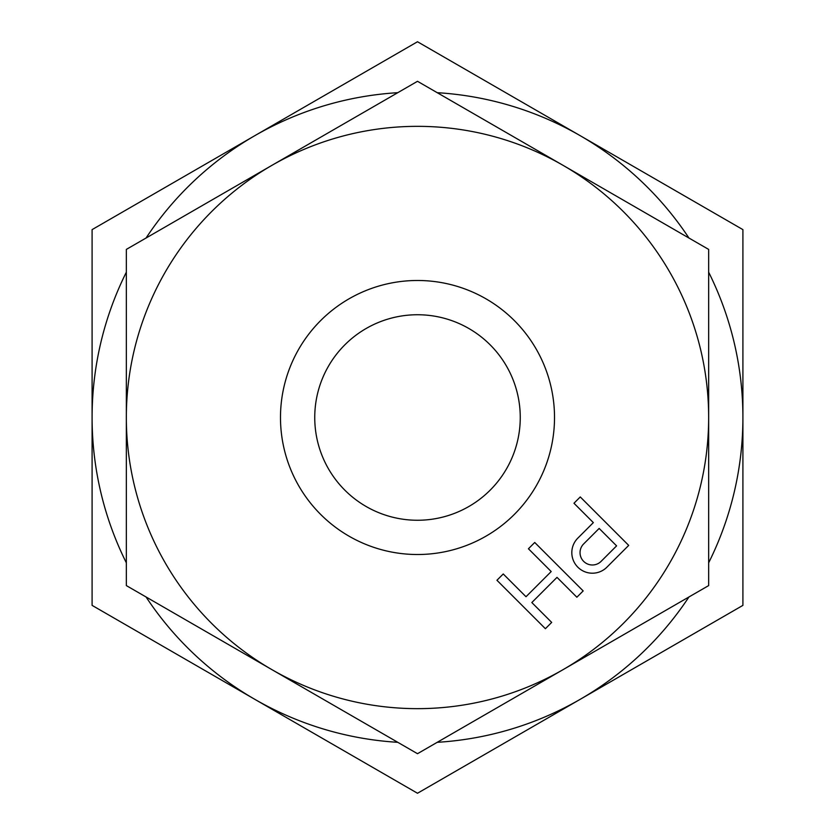 <?xml version="1.0" encoding="UTF-8"?>
<svg xmlns="http://www.w3.org/2000/svg" width="835" height="835" viewBox="0 0 835 835"><rect width="100%" height="100%" fill="white"/><g stroke="black" fill="none" stroke-linecap="round" stroke-linejoin="round"><path stroke-width="1.25" d="M397.773 742.315A325.41 325.41 0 0 1 146.062 596.983M688.938 596.983A325.41 325.41 0 0 1 437.227 742.315M708.654 272.179A325.41 325.41 0 0 1 708.654 562.821M437.227 92.685A325.41 325.41 0 0 1 688.938 238.017M146.062 238.017A325.41 325.41 0 0 1 397.773 92.685M126.346 562.821A325.41 325.41 0 0 1 126.346 272.179M417.5 793.25L92.09 605.375L92.09 229.625L417.5 41.75L742.91 229.625L742.91 605.375L417.5 793.25M417.5 708.654A291.154 291.154 0 0 1 271.918 165.351A291.154 291.154 0 0 1 708.654 417.5A291.154 291.154 0 0 1 417.5 708.654M417.5 554.513A137.013 137.013 0 0 0 554.513 417.5A137.013 137.013 0 0 0 417.5 280.487A137.013 137.013 0 0 0 280.487 417.5A137.013 137.013 0 0 0 417.5 554.513M577.841 538.116L593.341 522.616L573.969 503.244L580.262 496.94L628.703 545.391L606.909 567.184A20.551 20.551 0 0 1 577.841 567.184A20.551 20.551 0 0 1 577.841 538.116M503.244 573.969L526.008 596.733L551.204 571.547L528.43 548.772L534.734 542.479L583.174 590.919L576.87 597.223L557.008 577.361L531.822 602.546L551.684 622.409L545.391 628.703L496.94 580.262L503.244 573.969M708.654 417.5L708.654 249.404L417.5 81.298L126.346 249.404L126.346 585.596L417.5 753.702L708.654 585.596L708.654 417.5M583.655 543.929A12.327 12.327 0 0 0 583.655 561.37A12.327 12.327 0 0 0 601.096 561.37L616.595 545.871L599.154 528.43L583.655 543.929M417.5 314.743A102.757 102.757 0 0 0 314.743 417.5A102.757 102.757 0 0 0 417.5 520.257A102.757 102.757 0 0 0 520.257 417.5A102.757 102.757 0 0 0 417.5 314.743"/></g></svg>
